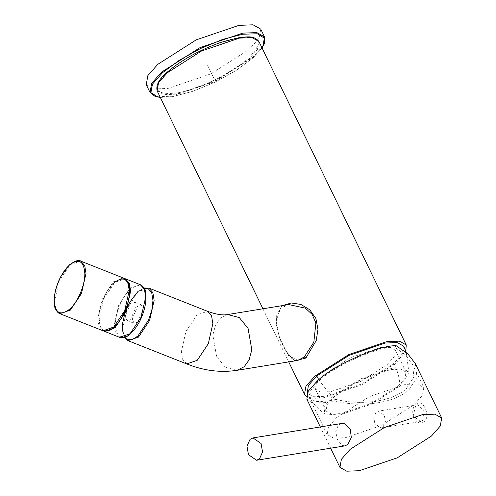 <?xml version="1.0" encoding="UTF-8"?>
<svg xmlns="http://www.w3.org/2000/svg" width="496" height="496" viewBox="0 0 496 496"><rect width="100%" height="100%" fill="white"/><g stroke="black" fill="none" stroke-linecap="round" stroke-linejoin="round"><path stroke-width="0.37" stroke-dasharray="2.48 1.86" d="M387.32 364.455L394.264 356.581L395.386 350.226L390.005 347.225L380.122 347.615L350.275 357.752L323.411 374.864L316.467 382.738L315.344 389.093L320.726 392.094L330.609 391.704L360.456 381.567L387.32 364.455M397.953 386.359L404.897 378.485L406.026 372.13L400.644 369.129L390.755 369.52L360.914 379.663L334.05 396.775L327.106 404.649L325.977 410.998L331.365 413.999L341.248 413.608L371.095 403.471L397.953 386.359M324.992 413.98L339.673 415.009L371.417 404.228L399.987 386.024L408.983 373.197L404.482 368.044L392.33 368.119L360.592 378.907L332.016 397.104L323.832 406.999L324.992 413.98C317.217 408.605 311.228 401.655 307.03 393.13L313.534 396.75L325.469 396.279L361.516 384.034L393.954 363.37L402.337 353.865L403.701 346.189M415.282 363.568L417.006 377.276L408.983 389.813C393.204 404.153 358.986 407.458 334.428 400.811L336.028 399.385C359.284 405.523 391.443 402.306 406.298 388.796L413.918 376.886L412.492 364.312L405.381 354.807L394.642 347.188L396.248 345.762M306.85 399.23L313.695 403.05L326.263 402.547L334.428 400.811M336.028 399.385L327.837 401.146L315.896 401.624L309.392 397.997L310.756 390.327L319.139 380.816C334.571 365.614 379.26 345.991 394.642 347.188M336.871 417.328L328.482 426.833L327.124 434.508L333.628 438.129L345.563 437.658L381.604 425.413L414.048 404.748L422.431 395.244L423.795 387.568L417.291 383.947L405.35 384.419L369.309 396.664L336.871 417.328M376.049 412.257L373.748 417.365L374.877 423.764L380.959 427.93L383.141 426.858L385.442 421.749L384.313 415.357L378.231 411.184L376.049 412.257M344.993 445.848L342.414 445.476L337.64 440.169L335.73 431.706L338.384 424.96L341.341 423.522M416.076 404.42C422.394 397.519 431.179 415.611 424.353 421.457C416.603 428.594 407.817 410.496 416.076 404.42L415.654 405.802L417.731 404.748L423.925 410.576L422.747 420.403L420.459 421.488L413.242 415.834L415.654 405.802M306.361 396.459L313.546 398.4L323.9 397.68L361.838 384.791L395.988 363.041L405.802 351.131M282.869 305.542L281.065 306.906L275.85 319.573L279.056 336.288L286.496 352.179L294.86 360.896M297.854 360.406L295.591 360.387L291.326 358.124L284.927 349.345L279.533 337.441L276.253 324.539L276.725 315.32L278.374 311.308L280.984 308.128L288.79 304.575L280.637 308.289L275.596 322.319L280.246 340.442L288.56 355.632L297.885 360.4M113.584 327.242L114.285 326.839C122.444 319.883 129.723 302.796 129.468 291.195C128.52 278.609 123.405 275.788 114.13 282.739C105.97 289.695 98.692 306.782 98.946 318.382C99.901 330.968 105.009 333.789 114.285 326.839L114.316 327.044M130.033 333.758L130.733 333.355C138.892 326.393 146.171 309.306 145.917 297.712C144.968 285.119 139.853 282.298 130.578 289.249C122.419 296.205 115.146 313.298 115.394 324.892C116.349 337.478 121.458 340.299 130.733 333.355M137.733 322.047L143.214 309.188L141.348 304.891L137.677 306.137L132.203 318.996L134.063 323.293L137.733 322.047M130.628 303.341L125.153 316.206L127.013 320.503L130.684 319.257L136.164 306.398L134.298 302.101L130.628 303.341M146.252 84.68L153.952 88.97L168.088 88.412L210.769 73.91L249.184 49.439L259.117 38.18L260.729 29.09M207.626 65.404L213.534 77.574M318.748 379.725L332.016 397.104M393.954 363.37C397.693 371.132 399.708 378.684 399.987 386.024M422.747 420.403L424.353 421.457M157.102 90.836L163.947 94.655L176.514 94.153L214.452 81.27L248.601 59.514L257.424 49.507L258.862 41.428M186.701 363.909L182.683 359.439L181.381 351.627L185.932 331.446L197.036 314.879L207.526 311.321M236.877 370.345L225.308 367.251L216.597 356.444L212.846 335.129L215.549 324.961L220.509 318.091L227.776 314.52M127.98 340.653L123.975 336.183L122.679 328.383L127.23 308.202L138.328 291.636L148.825 288.077M124.794 337.292L123.634 335.085L122.444 327.689L123.578 318.209L126.858 308.109L131.793 298.921L137.628 292.039L144.181 288.343M167.617 71.926C151.162 88.3 154.169 95.331 176.632 93.006C197.582 89.9 231.626 73.544 247.634 58.881C264.089 42.501 261.088 35.476 238.626 37.801C217.67 40.908 183.632 57.263 167.617 71.926M248.601 59.514L247.634 58.881M80.674 261.094L70.184 264.659L59.086 281.22L54.535 301.401L55.831 309.206L59.83 313.677M123.913 278.219L113.423 281.778L102.319 298.344L97.768 318.519L99.064 326.325L103.069 330.795M114.13 282.739C105.97 289.695 98.692 306.782 98.946 318.382C99.901 330.968 105.009 333.789 114.285 326.839M103.794 331.037L100.192 326.721L99.231 323.435L99.026 314.501L101.333 303.98L105.803 293.545L114.272 282.379C120.106 278.343 123.789 277.14 125.327 278.777L114.83 282.336L103.732 298.902L99.181 319.077L100.477 326.883L104.482 331.353M140.362 284.729L129.871 288.288L118.767 304.854L114.216 325.035L115.512 332.835L119.517 337.305M160.251 97.328L172.614 96.584L192.572 91.394L214.83 82.243L235.984 70.531L252.824 58.038L262.012 47.92M150.034 92.467L157.734 96.757L171.87 96.199L214.551 81.697L252.966 57.226L262.899 45.967L264.511 36.884M171.87 96.199L172.459 96.658L192.516 91.444L214.836 82.268L235.898 70.618L252.861 58.069L262.062 48.025M395.386 350.226L406.026 372.13M408.983 373.197L406.28 352.495M325.977 410.998L315.344 389.093M412.281 363.859L423.795 387.568M417.731 404.748L378.231 411.184M327.124 434.508L309.392 397.997M320.311 426.951L330.627 448.192M380.959 427.93L420.459 421.495M124.391 337.416L122.438 330.751M262.936 308.791L288.722 361.894M137.77 291.685L143.97 287.971M127.013 320.503L134.063 323.293M141.348 304.891L134.298 302.101M160.307 97.433L172.459 96.658"/><path stroke-width="0.74" d="M406.28 352.495L403.701 346.189L397.197 342.569L385.262 343.04L349.221 355.285L316.777 375.949L308.394 385.454L307.154 393.378M320.311 426.951L306.85 399.23L308.283 391.158L317.111 381.145C333.213 365.273 379.924 344.67 396.248 345.762L407.848 353.877L415.282 363.568L441.7 417.973L434.856 414.16L422.288 414.656L384.35 427.546L350.201 449.302L341.378 459.308L339.946 467.387L346.791 471.2L359.352 470.704L397.296 457.814L431.439 436.058L440.268 426.052L441.7 417.973M341.341 423.522L344.627 423.782L350.226 428.959L351.311 437.553L347.839 444.435L344.993 445.848M259.495 458.831L256.587 460.257L248.471 454.702L246.971 446.177L250.04 439.357L252.948 437.931L261.057 443.492L262.558 452.017L259.495 458.831M405.802 351.131L406.243 344.956L399.398 341.143L386.837 341.639L348.893 354.528L314.749 376.278L305.92 386.285L304.488 394.363L306.361 396.459M294.86 360.896L305.883 358.025L316.194 340.647L317.967 329.468L315.933 318.537L309.727 309.727L300.824 304.414L291.239 302.969L282.869 305.542M297.854 360.406L304.277 356.971L313.825 342.209L315.89 322.989L312.12 314.396L305.4 308.159L288.746 304.581M143.97 287.971L148.825 288.077L152.842 292.547L154.144 300.359L149.594 320.54L138.489 337.106L137.783 336.145L131.942 339.661L126.97 339.301L124.794 337.292M70.345 310.124L81.449 293.558L86 273.377L84.698 265.565L80.681 261.101C79.143 259.464 75.46 260.66 69.626 264.703L61.157 275.869C57.462 282.788 55.199 289.769 54.38 296.825C54.145 304.048 54.535 308.121 55.546 309.045C57.852 313.621 60.227 313.757 59.83 313.677L70.345 310.124L69.638 309.163C77.798 302.207 85.076 285.119 84.822 273.519C83.874 260.933 78.759 258.112 69.483 265.056C61.324 272.019 54.045 289.106 54.3 300.706C55.254 313.292 60.363 316.113 69.638 309.163M103.794 331.037L104.501 331.359L114.991 327.8L114.285 326.839L113.584 327.242L124.688 310.676L129.239 290.501L127.937 282.683L123.919 278.219C123.572 278.157 125.848 278.312 128.123 282.633C129.313 283.811 129.704 288.219 129.295 295.845C127.199 308.841 122.146 319.288 114.142 327.199C110.93 330.479 107.241 331.681 103.069 330.795L114.285 326.839C122.444 319.883 129.723 302.796 129.468 291.195C128.52 278.609 123.405 275.788 114.13 282.739M130.033 333.758L130.733 333.355L130.033 333.758L141.137 317.192L145.688 297.011L144.386 289.199L140.368 284.729C140.021 284.667 142.296 284.822 144.572 289.143C145.762 290.327 146.153 294.729 145.743 302.362C143.648 315.351 138.595 325.804 130.591 333.709C127.379 336.989 123.69 338.191 119.517 337.311L130.033 333.758M262.062 48.025L264.424 43.592L264.511 36.878L260.729 29.09L253.028 24.8L238.892 25.358L196.211 39.86L157.796 64.331L147.864 75.59L146.252 84.68L150.034 92.467L155.217 96.503L160.307 97.433M316.777 375.949L318.748 379.725M406.243 344.956L258.862 41.428L252.018 37.615L239.45 38.111L201.512 51.001L167.363 72.751L158.54 82.758L157.102 90.836L262.936 308.791M148.825 288.077L207.526 311.321L211.55 315.785L212.846 323.603L208.295 343.784L197.197 360.35L186.701 363.909L127.999 340.665L124.391 337.416M207.526 311.321C216.219 314.464 222.971 315.53 227.776 314.52L239.351 317.614L248.062 328.42L251.813 349.736L249.11 359.904L244.15 366.773L236.877 370.345C221.91 372.595 206.807 371.051 191.568 365.713L186.701 363.909M304.277 356.971L305.883 358.025M144.181 288.343L148.44 288.889L151.776 293.099L152.966 300.502L151.838 309.975L148.558 320.081L137.783 336.145M138.489 337.106L127.999 340.665M114.991 327.8L126.096 311.234L130.646 291.059L129.344 283.241L125.327 278.777L140.362 284.729M262.012 47.92L262.787 46.667L264.349 38.142L257.275 33.778L242.643 34.218L222.679 39.413L200.427 48.565L179.267 60.276L162.428 72.769L152.47 84.14L150.908 92.659L157.976 97.03L160.251 97.328M264.511 36.878L256.81 32.587L242.674 33.145L199.993 47.647L161.578 72.118L151.646 83.378L150.034 92.461M341.428 423.51L252.948 437.931M330.627 448.192L339.946 467.387M256.587 460.257L345.067 445.842M227.782 314.52L288.79 304.575M122.438 330.751L122.531 323.807L124.831 313.286L129.307 302.845L137.77 291.685M258.862 41.428C253.692 35.266 247.64 36.884 239.277 37.622L220.788 42.408C199.417 50.065 181.617 59.935 167.406 72.019C159.241 78.697 155.806 84.971 157.102 90.836M288.722 361.894L304.488 394.363M297.885 360.4L236.877 370.345M80.674 261.094L123.913 278.219M103.094 330.801L59.855 313.683M119.542 337.317L104.501 331.359"/></g></svg>
